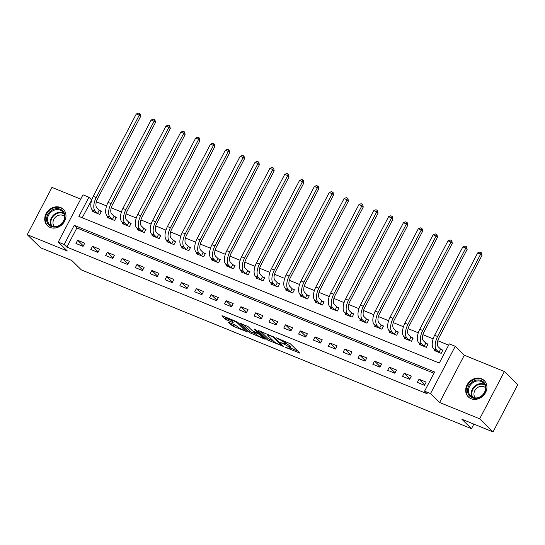<?xml version="1.0" encoding="UTF-8"?>
<svg xmlns="http://www.w3.org/2000/svg" width="545" height="545" viewBox="0 0 545 545"><rect width="100%" height="100%" fill="white"/><g stroke="black" fill="none" stroke-linecap="round" stroke-linejoin="round"><path stroke-width="0.82" d="M285.614 347.39L299.825 353.085L290.39 343.82L276.315 337.791L278.652 339.167A4.598 0.783 -152.4 0 1 284.061 342.328L284.844 343.105A4.598 0.783 -152.4 0 1 285.192 343.711A4.598 0.783 -152.4 0 1 282.794 343.234L280.743 342.607L283.529 343.95A4.598 0.783 -152.4 0 1 288.932 347.117L289.722 347.887A4.598 0.783 -152.4 0 1 290.063 348.5A4.598 0.783 -152.4 0 1 287.665 348.017L285.614 347.39M50.133 227.422A11.418 9.81 -45.5 0 0 63.595 222.851A11.418 9.81 -45.5 0 0 63.343 209.307A11.418 9.81 -45.5 0 0 60.556 207.482A11.418 9.81 -45.5 0 0 47.095 212.053A11.418 9.81 -45.5 0 0 47.347 225.596A11.418 9.81 -45.5 0 0 50.133 227.422M471.091 398.729A11.418 9.81 -45.5 0 0 484.553 394.158A11.418 9.81 -45.5 0 0 484.301 380.614A11.418 9.81 -45.5 0 0 481.514 378.789A11.418 9.81 -45.5 0 0 468.053 383.36A11.418 9.81 -45.5 0 0 468.305 396.903A11.418 9.81 -45.5 0 0 471.091 398.729M229.227 322.531L228.58 322.572L232.919 326.162L247.423 331.905L237.879 322.449L236.189 321.461L222.435 315.868L221.795 315.909L224.99 319.043L232.565 322.429L233.212 322.388L231.625 320.835A3.842 0.654 -152.4 0 1 231.339 320.324A3.842 0.654 -152.4 0 1 234.173 321.094A3.842 0.654 -152.4 0 1 237.858 323.369L244.071 329.466A3.842 0.654 -152.4 0 1 244.358 329.984A3.842 0.654 -152.4 0 1 241.524 329.214A3.842 0.654 -152.4 0 1 237.838 326.932L235.113 324.929L229.227 322.531M64.187 244.501L58.247 242.089L82.969 194.803L88.903 197.215L78.882 216.385L439.284 363.052L449.305 343.881L455.245 346.3L430.523 393.585L424.582 391.167L434.603 371.997L74.209 225.33L64.187 244.501L66.858 247.123L427.253 393.79L424.582 391.167M493.027 431.913L479.682 418.805L504.397 371.52L517.75 384.627L493.027 431.913L461.86 419.228L471.473 428.67L81.382 269.918L71.77 260.483L40.602 247.798L27.25 234.691L67.328 251L58.247 242.089M504.397 371.52L464.32 355.211L439.604 402.496L479.682 418.805M439.604 402.496L430.523 393.585M267.479 339.923L283.564 346.47L274.128 337.205L258.684 330.617L258.044 330.658L267.479 339.923L268.147 338.643L273.522 341.136M264.802 339.133L249.358 332.545L239.814 323.09L248.139 326.625L251.96 330.386L253.65 331.374L258.31 333.111L254.215 329.01L255.85 329.671L265.442 339.092L264.802 339.133L265.027 338.69M80.721 199.102L51.973 187.405L27.25 234.691M433.943 373.264L76.879 227.953L66.858 247.123M426.163 382.106L419.037 379.204L417.368 382.399L424.494 385.301L426.163 382.106M411.318 376.064L404.192 373.168L402.523 376.363L409.649 379.259L411.318 376.064M396.474 370.028L389.348 367.126L387.679 370.321L394.805 373.223L396.474 370.028M381.629 363.985L374.504 361.083L372.834 364.278L379.96 367.18L381.629 363.985M366.785 357.942L359.666 355.047L357.99 358.242L365.116 361.137L366.785 357.942M351.947 351.906L344.822 349.004L343.152 352.199L350.272 355.102L351.947 351.906M337.103 345.864L329.977 342.962L328.308 346.157L335.434 349.059L337.103 345.864M322.259 339.821L315.133 336.926L313.464 340.121L320.589 343.016L322.259 339.821M307.414 333.785L300.288 330.883L298.619 334.078L305.745 336.98L307.414 333.785M292.57 327.743L285.444 324.84L283.775 328.036L290.901 330.938L292.57 327.743M277.725 321.7L270.599 318.805L268.93 322L276.056 324.895L277.725 321.7M262.881 315.664L255.762 312.762L254.086 315.957L261.212 318.859L262.881 315.664M248.043 309.621L240.917 306.719L239.248 309.914L246.367 312.816L248.043 309.621M233.199 303.579L226.073 300.683L224.404 303.878L231.53 306.774L233.199 303.579M218.354 297.543L211.228 294.641L209.559 297.836L216.685 300.738L218.354 297.543M203.51 291.5L196.384 288.598L194.715 291.793L201.841 294.695L203.51 291.5M188.665 285.457L181.54 282.562L179.87 285.757L186.996 288.652L188.665 285.457M173.821 279.415L166.695 276.519L165.026 279.714L172.152 282.61L173.821 279.415M158.977 273.379L151.857 270.477L150.182 273.672L157.307 276.574L158.977 273.379M144.139 267.336L137.013 264.434L135.344 267.629L142.463 270.531L144.139 267.336M129.294 261.293L122.169 258.398L120.499 261.593L127.625 264.488L129.294 261.293M114.45 255.258L107.324 252.355L105.655 255.55L112.781 258.453L114.45 255.258M99.606 249.215L92.48 246.313L90.811 249.508L97.936 252.41L99.606 249.215M84.761 243.172L77.635 240.277L75.966 243.472L83.092 246.367L84.761 243.172M448.644 345.149L437.771 340.72M433.132 338.833L422.927 334.678M418.294 332.797L408.082 328.642M403.45 326.755L393.238 322.599M388.605 320.712L378.394 316.556M373.761 314.676L363.549 310.521M358.917 308.634L348.705 304.478M344.072 302.591L333.867 298.435M329.228 296.555L319.023 292.399M314.39 290.512L304.178 286.357M299.546 284.47L289.334 280.314M284.701 278.434L274.489 274.278M269.857 272.391L259.645 268.235M255.012 266.348L244.8 262.193M240.168 260.306L229.963 256.157M225.323 254.27L215.118 250.114M210.486 248.227L200.274 244.071M195.641 242.184L185.429 238.036M180.797 236.148L170.585 231.993M165.953 230.106L155.741 225.95M151.108 224.063L140.896 219.908M136.264 218.027L126.058 213.872M121.419 211.985L111.214 207.829M106.582 205.942L96.37 201.786M91.737 199.906L82.213 217.741M434.481 349.665L434.072 350.455L441.191 353.351L442.867 350.156L440.925 349.372M419.636 343.623L419.228 344.413L426.354 347.315L428.023 344.12L426.081 343.33M404.792 337.58L404.383 338.37L411.509 341.272L413.178 338.077L411.243 337.287M389.954 331.544L389.539 332.334L396.665 335.229L398.334 332.034L396.399 331.244M375.11 325.501L374.694 326.291L381.82 329.187L383.489 325.992L381.555 325.208M360.265 319.459L359.85 320.249L366.976 323.151L368.645 319.956L366.71 319.166M345.421 313.423L345.005 314.206L352.131 317.108L353.807 313.913L351.866 313.123M330.577 307.38L330.168 308.17L337.287 311.066L338.963 307.87L337.021 307.087M315.732 301.337L315.323 302.128L322.449 305.03L324.118 301.835L322.177 301.044M300.888 295.301L300.479 296.085L307.605 298.987L309.274 295.792L307.339 295.002M286.05 289.259L285.635 290.049L292.76 292.944L294.429 289.749L292.495 288.966M271.206 283.216L270.79 284.006L277.916 286.908L279.585 283.713L277.65 282.923M256.361 277.18L255.946 277.964L263.072 280.866L264.741 277.671L262.806 276.88M241.517 271.137L241.101 271.928L248.227 274.823L249.903 271.628L247.961 270.845M226.672 265.095L226.264 265.885L233.383 268.787L235.059 265.592L233.117 264.802M211.828 259.052L211.419 259.842L218.545 262.745L220.214 259.549L218.272 258.759M196.99 253.016L196.575 253.806L203.701 256.702L205.37 253.507L203.435 252.723M182.146 246.974L181.73 247.764L188.856 250.666L190.525 247.471L188.59 246.681M167.301 240.931L166.886 241.721L174.012 244.623L175.681 241.428L173.746 240.638M152.457 234.895L152.041 235.685L159.167 238.581L160.836 235.386L158.902 234.602M137.613 228.852L137.204 229.643L144.323 232.545L145.999 229.35L144.057 228.559M122.768 222.81L122.359 223.6L129.478 226.502L131.154 223.307L129.213 222.517M107.924 216.774L107.515 217.564L114.641 220.459L116.31 217.264L114.368 216.474M93.086 210.731L92.67 211.521L99.796 214.417L101.465 211.222L99.531 210.438M471.473 428.67L473.85 424.112M91.574 199.838L88.903 197.215M464.32 355.211L455.245 346.3M76.879 227.953L74.209 225.33M419.037 379.204L424.746 384.811M404.192 373.168L409.901 378.775M389.348 367.126L395.057 372.732M374.504 361.083L380.219 366.69M359.666 355.047L365.375 360.654M344.822 349.004L350.53 354.611M329.977 342.962L335.686 348.568M315.133 336.926L320.841 342.533M300.288 330.883L305.997 336.49M285.444 324.84L291.153 330.447M270.599 318.805L276.315 324.411M255.762 312.762L261.471 318.369M240.917 306.719L246.626 312.326M226.073 300.683L231.782 306.283M211.228 294.641L216.937 300.247M196.384 288.598L202.093 294.205M181.54 282.562L187.248 288.162M166.695 276.519L172.411 282.126M151.857 270.477L157.566 276.083M137.013 264.434L142.722 270.041M122.169 258.398L127.877 264.005M107.324 252.355L113.033 257.962M92.48 246.313L98.189 251.919M77.635 240.277L83.344 245.884M290.063 348.5L290.73 347.22A4.598 0.783 -152.4 0 0 290.39 346.613L289.722 347.887M285.444 343.227A4.598 0.783 -152.4 0 1 289.599 345.837L290.39 346.613M285.192 343.711L285.859 342.437A4.598 0.783 -152.4 0 0 285.512 341.824L284.844 343.105M285.015 341.334L285.512 341.824M290.335 347.976L297.652 350.953M260.885 331.51L268.147 338.643M280.907 345.264L281.356 345.237L273.072 337.103L270.204 335.727A4.598 0.783 -152.4 0 0 267.806 335.243A4.598 0.783 -152.4 0 0 268.147 335.856L273.808 341.415A4.598 0.783 -152.4 0 0 279.217 344.576L280.907 345.264M263.269 336.96L262.758 336.755M255.401 333.758L251.715 332.259L251.047 333.533M242.757 324.139L250.026 331.271L251.715 332.259M255.932 334.283A3.842 0.654 -152.4 0 0 259.618 336.565A3.842 0.654 -152.4 0 0 262.458 337.328A3.842 0.654 -152.4 0 0 262.172 336.817L259.979 334.671L254.386 332.096L253.745 332.137L255.932 334.283M224.635 316.761L227.347 318.757L231.325 320.371M231.421 323.423L237.273 326.38M244.664 329.391L245.141 329.582M440.632 349.154L438.248 346.824A7.317 3.529 -67.9 0 1 438.923 337.811L481.978 255.441L480.642 254.134L437.587 336.497A10.975 5.293 112.1 0 0 436.579 350.013L438.957 352.349L440.632 349.154L442.642 350.585M477.679 252.921L479.838 252.022L481.024 252.499L480.642 254.134L477.679 252.921L434.617 335.291A10.975 5.293 112.1 0 0 433.609 348.807L436.007 351.239M481.024 252.499L481.555 253.023L481.978 255.441M425.788 343.118L423.404 340.782A7.317 3.529 -67.9 0 1 424.078 331.769L467.14 249.406L465.805 248.091L422.743 330.461A10.975 5.293 112.1 0 0 421.735 343.977L424.119 346.313L425.788 343.118L427.798 344.542M462.834 246.885L464.994 245.979L466.179 246.463L465.805 248.091L462.834 246.885L419.773 329.248A10.975 5.293 112.1 0 0 418.764 342.764L421.162 345.203M466.179 246.463L466.718 246.987L467.14 249.406M410.944 337.076L408.566 334.739A7.317 3.529 -67.9 0 1 409.234 325.726L452.296 243.363L450.96 242.048L407.898 324.418A10.975 5.293 112.1 0 0 406.89 337.934L409.275 340.271L410.944 337.076L412.953 338.506M447.99 240.842L450.15 239.936L451.335 240.42L450.96 242.048L447.99 240.842L404.928 323.212A10.975 5.293 112.1 0 0 403.927 336.728L406.318 339.16M451.335 240.42L451.873 240.945L452.296 243.363M396.099 331.033L393.722 328.696A7.317 3.529 -67.9 0 1 394.389 319.69L437.451 237.32L436.116 236.012L393.054 318.375A10.975 5.293 112.1 0 0 392.046 331.891L394.43 334.228L396.099 331.033L398.109 332.464M433.146 234.8L435.305 233.894L436.491 234.377L436.116 236.012L433.146 234.8L390.084 317.17A10.975 5.293 112.1 0 0 389.082 330.686L391.474 333.118M436.491 234.377L437.029 234.902L437.451 237.32M381.255 324.997L378.877 322.66A7.317 3.529 -67.9 0 1 379.545 313.647L422.607 231.278L421.271 229.97L378.21 312.34A10.975 5.293 112.1 0 0 377.208 325.856L379.586 328.192L381.255 324.997L383.264 326.421M418.301 228.764L420.461 227.858L421.653 228.341L421.271 229.97L418.301 228.764L375.239 311.127A10.975 5.293 112.1 0 0 374.238 324.643L376.636 327.082M421.653 228.341L422.184 228.866L422.607 231.278M472.045 382.038A9.878 8.488 134.5 0 1 484.648 383.339A9.878 8.488 134.5 0 1 481.419 396.317A9.878 8.488 134.5 0 1 468.816 395.023A9.878 8.488 134.5 0 1 472.045 382.038M481.337 396.052A9.149 7.862 -45.5 0 0 483.408 382.917A9.149 7.862 -45.5 0 0 472.658 382.835A9.149 7.862 -45.5 0 0 470.594 395.97A9.149 7.862 -45.5 0 0 481.337 396.052M475.417 397.973A7.201 6.186 134.5 0 1 477.229 387.815A7.201 6.186 134.5 0 1 485.5 387.706M485.173 381.616A11.343 9.749 -45.5 0 0 484.675 381.084A11.343 9.749 -45.5 0 0 471.35 380.982A11.343 9.749 -45.5 0 0 468.789 397.271A11.343 9.749 -45.5 0 0 469.327 397.761M51.264 226.495A9.878 8.488 134.5 0 1 47.756 214.607A9.878 8.488 134.5 0 1 60.284 209.246A9.878 8.488 134.5 0 1 63.785 221.134A9.878 8.488 134.5 0 1 51.264 226.495M60.216 210.145A9.149 7.862 -45.5 0 0 49.431 213.803A9.149 7.862 -45.5 0 0 49.629 224.656A9.149 7.862 -45.5 0 0 51.864 226.121A9.149 7.862 -45.5 0 0 62.648 222.455A9.149 7.862 -45.5 0 0 62.443 211.603A9.149 7.862 -45.5 0 0 60.216 210.145M54.459 226.666A7.201 6.186 134.5 0 1 54.568 218.184A7.201 6.186 134.5 0 1 62.975 215.425A7.201 6.186 134.5 0 1 64.542 216.399M64.215 210.309A11.343 9.749 -45.5 0 0 63.717 209.777A11.343 9.749 -45.5 0 0 60.951 207.965A11.343 9.749 -45.5 0 0 47.572 212.509A11.343 9.749 -45.5 0 0 47.824 225.964A11.343 9.749 -45.5 0 0 48.369 226.447M366.41 318.954L364.033 316.618A7.317 3.529 -67.9 0 1 364.7 307.605L407.762 225.242L406.427 223.927L363.365 306.297A10.975 5.293 112.1 0 0 362.364 319.813L364.741 322.149L366.41 318.954L368.427 320.385M403.457 222.721L405.616 221.815L406.808 222.299L406.427 223.927L403.457 222.721L360.402 305.091A10.975 5.293 112.1 0 0 359.393 318.607L361.791 321.039M406.808 222.299L407.34 222.823L407.762 225.242M351.566 312.912L349.188 310.575A7.317 3.529 -67.9 0 1 349.863 301.569L392.918 219.199L391.582 217.891L348.528 300.254A10.975 5.293 112.1 0 0 347.519 313.77L349.897 316.107L351.566 312.912L353.582 314.342M388.619 216.678L390.779 215.772L391.964 216.256L391.582 217.891L388.619 216.678L345.557 299.048A10.975 5.293 112.1 0 0 344.549 312.564L346.947 314.996M391.964 216.256L392.495 216.781L392.918 219.199M336.728 306.876L334.344 304.539A7.317 3.529 -67.9 0 1 335.018 295.526L378.073 213.156L376.738 211.848L333.683 294.218A10.975 5.293 112.1 0 0 332.675 307.734L335.052 310.071L336.728 306.876L338.738 308.3M373.775 210.643L375.934 209.736L377.12 210.22L376.738 211.848L373.775 210.643L330.713 293.006A10.975 5.293 112.1 0 0 329.705 306.522L332.103 308.961M377.12 210.22L377.651 210.745L378.073 213.156M321.884 300.833L319.499 298.497A7.317 3.529 -67.9 0 1 320.174 289.484L363.236 207.12L361.9 205.806L318.839 288.176A10.975 5.293 112.1 0 0 317.83 301.692L320.215 304.028L321.884 300.833L323.894 302.264M358.93 204.6L361.09 203.694L362.275 204.177L361.9 205.806L358.93 204.6L315.868 286.97A10.975 5.293 112.1 0 0 314.86 300.486L317.258 302.918M362.275 204.177L362.813 204.702L363.236 207.12M307.039 294.791L304.662 292.454A7.317 3.529 -67.9 0 1 305.329 283.448L348.391 201.078L347.056 199.77L303.994 282.133A10.975 5.293 112.1 0 0 302.986 295.649L305.37 297.986L307.039 294.791L309.049 296.221M344.086 198.557L346.245 197.651L347.431 198.135L347.056 199.77L344.086 198.557L301.024 280.927A10.975 5.293 112.1 0 0 300.022 294.443L302.414 296.875M347.431 198.135L347.969 198.659L348.391 201.078M292.195 288.755L289.817 286.418A7.317 3.529 -67.9 0 1 290.485 277.405L333.547 195.035L332.212 193.727L289.15 276.09A10.975 5.293 112.1 0 0 288.148 289.613L290.526 291.95L292.195 288.755L294.205 290.178M329.241 192.521L331.401 191.615L332.586 192.099L332.212 193.727L329.241 192.521L286.18 274.884A10.975 5.293 112.1 0 0 285.178 288.4L287.569 290.832M332.586 192.099L333.124 192.623L333.547 195.035M277.351 282.712L274.973 280.375A7.317 3.529 -67.9 0 1 275.641 271.362L318.702 188.999L317.367 187.684L274.305 270.054A10.975 5.293 112.1 0 0 273.304 283.57L275.681 285.907L277.351 282.712L279.36 284.136M314.397 186.479L316.556 185.572L317.749 186.056L317.367 187.684L314.397 186.479L271.335 268.842A10.975 5.293 112.1 0 0 270.334 282.365L272.732 284.797M317.749 186.056L318.28 186.581L318.702 188.999M262.506 276.669L260.128 274.333A7.317 3.529 -67.9 0 1 260.796 265.326L303.858 182.957L302.523 181.648L259.461 264.012A10.975 5.293 112.1 0 0 258.459 277.528L260.837 279.864L262.506 276.669L264.523 278.1M299.552 180.436L301.712 179.53L302.904 180.014L302.523 181.648L299.552 180.436L256.497 262.806A10.975 5.293 112.1 0 0 255.489 276.322L257.887 278.754M302.904 180.014L303.436 180.538L303.858 182.957M247.662 270.633L245.284 268.297A7.317 3.529 -67.9 0 1 245.959 259.284L289.014 176.914L287.678 175.606L244.623 257.969A10.975 5.293 112.1 0 0 243.615 271.492L245.993 273.828L247.662 270.633L249.678 272.057M284.715 174.4L286.874 173.494L288.06 173.978L287.678 175.606L284.715 174.4L241.653 256.763A10.975 5.293 112.1 0 0 240.645 270.279L243.043 272.711M288.06 173.978L288.591 174.502L289.014 176.914M232.824 264.591L230.44 262.254A7.317 3.529 -67.9 0 1 231.114 253.241L274.169 170.878L272.834 169.563L229.779 251.933A10.975 5.293 112.1 0 0 228.771 265.449L231.148 267.786L232.824 264.591L234.834 266.014M269.87 168.357L272.03 167.451L273.215 167.935L272.834 169.563L269.87 168.357L226.809 250.72A10.975 5.293 112.1 0 0 225.8 264.243L228.198 266.675M273.215 167.935L273.747 168.46L274.169 170.878M217.98 258.548L215.595 256.211A7.317 3.529 -67.9 0 1 216.27 247.198L259.331 164.835L257.996 163.527L214.934 245.89A10.975 5.293 112.1 0 0 213.926 259.406L216.31 261.743L217.98 258.548L219.989 259.979M255.026 162.315L257.185 161.409L258.371 161.892L257.996 163.527L255.026 162.315L211.964 244.685A10.975 5.293 112.1 0 0 210.956 258.201L213.354 260.633M258.371 161.892L258.909 162.417L259.331 164.835M203.135 252.512L200.758 250.175A7.317 3.529 -67.9 0 1 201.425 241.162L244.487 158.793L243.152 157.485L200.09 239.848A10.975 5.293 112.1 0 0 199.082 253.371L201.466 255.707L203.135 252.512L205.145 253.936M240.181 156.279L242.341 155.373L243.526 155.856L243.152 157.485L240.181 156.279L197.12 238.642A10.975 5.293 112.1 0 0 196.118 252.158L198.509 254.59M243.526 155.856L244.065 156.374L244.487 158.793M188.291 246.469L185.913 244.133A7.317 3.529 -67.9 0 1 186.581 235.12L229.643 152.757L228.307 151.442L185.246 233.812A10.975 5.293 112.1 0 0 184.244 247.328L186.622 249.665L188.291 246.469L190.3 247.893M225.337 150.236L227.497 149.33L228.682 149.814L228.307 151.442L225.337 150.236L182.275 232.599A10.975 5.293 112.1 0 0 181.274 246.122L183.665 248.554M228.682 149.814L229.22 150.338L229.643 152.757M173.446 240.427L171.069 238.09A7.317 3.529 -67.9 0 1 171.736 229.077L214.798 146.714L213.463 145.406L170.401 227.769A10.975 5.293 112.1 0 0 169.4 241.285L171.777 243.622L173.446 240.427L175.456 241.857M210.493 144.193L212.652 143.287L213.844 143.771L213.463 145.406L210.493 144.193L167.431 226.563A10.975 5.293 112.1 0 0 166.429 240.079L168.827 242.511M213.844 143.771L214.376 144.296L214.798 146.714M158.602 234.384L156.224 232.054A7.317 3.529 -67.9 0 1 156.892 223.041L199.954 140.671L198.618 139.363L155.557 221.726A10.975 5.293 112.1 0 0 154.555 235.249L156.933 237.579L158.602 234.384L160.618 235.815M195.648 138.151L197.808 137.251L199 137.728L198.618 139.363L195.648 138.151L152.593 220.521A10.975 5.293 112.1 0 0 151.585 234.037L153.983 236.469M199 137.728L199.531 138.253L199.954 140.671M143.757 228.348L141.38 226.012A7.317 3.529 -67.9 0 1 142.054 216.999L185.109 134.635L183.774 133.321L140.719 215.691A10.975 5.293 112.1 0 0 139.711 229.207L142.088 231.543L143.757 228.348L145.774 229.772M180.811 132.115L182.97 131.209L184.155 131.692L183.774 133.321L180.811 132.115L137.749 214.478A10.975 5.293 112.1 0 0 136.74 227.994L139.139 230.433M184.155 131.692L184.687 132.217L185.109 134.635M128.92 222.305L126.535 219.969A7.317 3.529 -67.9 0 1 127.21 210.956L170.265 128.593L168.93 127.278L125.875 209.648A10.975 5.293 112.1 0 0 124.866 223.164L127.244 225.501L128.92 222.305L130.929 223.736M165.966 126.072L168.126 125.166L169.311 125.65L168.93 127.278L165.966 126.072L122.904 208.442A10.975 5.293 112.1 0 0 121.896 221.958L124.294 224.39M169.311 125.65L169.842 126.174L170.265 128.593M114.075 216.263L111.691 213.926A7.317 3.529 -67.9 0 1 112.365 204.92L155.427 122.55L154.092 121.242L111.03 203.605A10.975 5.293 112.1 0 0 110.022 217.121L112.406 219.458L114.075 216.263L116.085 217.693M151.122 120.029L153.281 119.123L154.467 119.607L154.092 121.242L151.122 120.029L108.06 202.399A10.975 5.293 112.1 0 0 107.052 215.915L109.45 218.347M154.467 119.607L155.005 120.132L155.427 122.55M99.231 210.227L96.853 207.89A7.317 3.529 -67.9 0 1 97.521 198.877L140.583 116.514L139.248 115.199L96.186 197.569A10.975 5.293 112.1 0 0 95.177 211.085L97.562 213.422L99.231 210.227L101.241 211.651M136.277 113.994L138.437 113.088L139.622 113.571L139.248 115.199L136.277 113.994L93.215 196.357A10.975 5.293 112.1 0 0 92.214 209.873L94.605 212.312M139.622 113.571L140.16 114.096L140.583 116.514M286.983 347.737L286.799 348.085M277.228 338.166L277.051 338.513M282.106 342.948L281.922 343.302M289.599 345.837L288.932 347.117M283.72 343.575L283.529 343.95M284.654 341.184L284.061 342.328M278.836 338.82L278.652 339.167M299.416 352.683L299.185 353.126M283.155 346.068L282.923 346.511M269.836 339.63L269.169 340.911M281.683 344.617L281.356 345.237M273.317 336.647L273.072 337.103M272.071 336.067L271.894 336.415M270.381 335.379L270.204 335.727M250.026 331.271L249.358 332.545M258.521 332.3L258.201 332.92M262.492 336.197L262.172 336.817M260.306 334.051L259.979 334.671M258.848 332.62L258.289 333.683M254.57 331.748L254.386 332.096M244.398 328.846L244.071 329.466M238.185 322.749L237.858 323.369M232.797 321.986L232.565 322.429M227.347 318.757L226.679 320.038M225.657 317.769L224.99 319.043M246.905 331.312L246.674 331.755M233.587 324.881L232.919 326.162M231.897 323.894L231.23 325.167M436.579 350.013L433.609 348.807M437.587 336.497L434.617 335.291M421.735 343.977L418.764 342.764M422.743 330.461L419.773 329.248M406.89 337.934L403.927 336.728M407.898 324.418L404.928 323.212M392.046 331.891L389.082 330.686M393.054 318.375L390.084 317.17M377.208 325.856L374.238 324.643M378.21 312.34L375.239 311.127M472.181 397.128A9.149 7.862 134.5 0 1 475.444 385.567A9.149 7.862 134.5 0 1 484.6 384.484M484.9 385.104A8.849 7.603 -45.5 0 0 475.846 386.037A8.849 7.603 -45.5 0 0 472.808 397.421M51.223 225.821A9.149 7.862 134.5 0 1 52.933 215.65A9.149 7.862 134.5 0 1 62.995 212.877A9.149 7.862 134.5 0 1 63.636 213.177M63.942 213.797A8.849 7.603 -45.5 0 0 63.125 213.395A8.849 7.603 -45.5 0 0 53.301 216.181A8.849 7.603 -45.5 0 0 51.85 226.114M362.364 319.813L359.393 318.607M363.365 306.297L360.402 305.091M347.519 313.77L344.549 312.564M348.528 300.254L345.557 299.048M332.675 307.734L329.705 306.522M333.683 294.218L330.713 293.006M317.83 301.692L314.86 300.486M318.839 288.176L315.868 286.97M302.986 295.649L300.022 294.443M303.994 282.133L301.024 280.927M288.148 289.613L285.178 288.4M289.15 276.09L286.18 274.884M273.304 283.57L270.334 282.365M274.305 270.054L271.335 268.842M258.459 277.528L255.489 276.322M259.461 264.012L256.497 262.806M243.615 271.492L240.645 270.279M244.623 257.969L241.653 256.763M228.771 265.449L225.8 264.243M229.779 251.933L226.809 250.72M213.926 259.406L210.956 258.201M214.934 245.89L211.964 244.685M199.082 253.371L196.118 252.158M200.09 239.848L197.12 238.642M184.244 247.328L181.274 246.122M185.246 233.812L182.275 232.599M169.4 241.285L166.429 240.079M170.401 227.769L167.431 226.563M154.555 235.249L151.585 234.037M155.557 221.726L152.593 220.521M139.711 229.207L136.74 227.994M140.719 215.691L137.749 214.478M124.866 223.164L121.896 221.958M125.875 209.648L122.904 208.442M110.022 217.121L107.052 215.915M111.03 203.605L108.06 202.399M95.177 211.085L92.214 209.873M96.186 197.569L93.215 196.357M281.779 344.713L281.431 345.373M268.201 334.487L267.806 335.243M258.657 332.436L258.31 333.111M262.86 336.558L262.458 337.328M253.888 331.469L253.636 331.939M244.76 329.207L244.358 329.984M231.693 319.636L231.339 320.324M468.789 397.271L469.15 397.632M484.675 381.084L485.043 381.445M63.717 209.777L64.078 210.132M47.824 225.964L48.192 226.318"/></g></svg>
